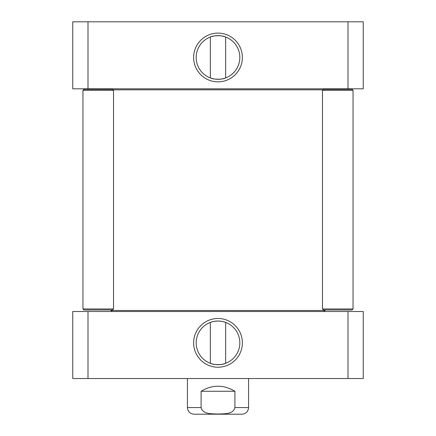 <?xml version="1.0" encoding="UTF-8"?>
<svg xmlns="http://www.w3.org/2000/svg" width="436" height="436" viewBox="0 0 436 436"><rect width="100%" height="100%" fill="white"/><g stroke="black" fill="none" stroke-linecap="round" stroke-linejoin="round"><path stroke-width="0.65" d="M113.022 89.832L322.978 89.832M325.016 309.985L325.016 310.492L110.984 310.492L110.984 309.985M201.1 391.266C212.365 384.53 223.635 384.53 234.9 391.266L234.9 407.573C233.14 414.62 223.761 413.715 218 414.02C212.239 413.715 202.86 414.62 201.1 407.573L201.1 391.266L234.9 391.266M234.9 407.573L248.575 407.573C248.182 411.6 245.975 413.808 241.953 414.2L194.047 414.2C190.025 413.808 187.818 411.6 187.425 407.573L187.425 378.53M238.503 414.2L197.497 414.2M225.058 363.51C222.91 364.943 213.09 364.943 210.942 363.51M225.646 322.411L225.646 363.297M210.942 322.199C212.332 321.588 214.686 321.201 218 321.027C221.314 321.201 223.668 321.588 225.058 322.199C223.668 321.588 221.314 321.201 218 321.027C214.686 321.201 212.332 321.588 210.942 322.199M348.004 378.53L363.237 378.53L363.237 311.511L72.763 311.511L72.763 378.53L348.004 378.53L348.004 311.511M239.827 342.854A21.827 21.827 0 0 1 207.089 361.755A21.827 21.827 0 0 1 207.089 323.953A21.827 21.827 0 0 1 239.827 342.854M242.372 342.854A24.372 24.372 0 0 0 205.814 321.746A24.372 24.372 0 0 0 205.814 363.962A24.372 24.372 0 0 0 242.372 342.854M87.996 311.511L87.996 378.53M352.026 89.326L353.046 90.345L352.026 89.326L323.49 89.326L322.471 90.345L353.046 90.345L353.046 308.966L322.471 308.966L322.471 90.345M322.471 308.966L323.49 309.985L352.026 309.985L353.046 308.966M113.529 90.345L112.51 89.326L83.974 89.326L82.954 90.345L113.529 90.345L113.529 308.966L82.954 308.966L82.954 90.345M82.954 308.966L83.974 309.985L112.51 309.985L113.529 308.966M210.942 36.82C213.09 35.381 222.91 35.381 225.058 36.82M210.354 77.919L210.354 37.027M225.058 78.126C222.91 79.565 213.09 79.565 210.942 78.126C213.09 79.565 222.91 79.565 225.058 78.126M363.237 21.8L72.763 21.8L72.763 88.813L363.237 88.813L363.237 21.8M196.173 57.47A21.827 21.827 0 0 1 228.911 38.57A21.827 21.827 0 0 1 228.911 76.376A21.827 21.827 0 0 1 196.173 57.47M193.628 57.47A24.372 24.372 0 0 0 230.186 78.584A24.372 24.372 0 0 0 230.186 36.362A24.372 24.372 0 0 0 193.628 57.47M348.004 21.8L348.004 88.813M87.996 21.8L87.996 88.813M187.425 407.573L201.1 407.573M112.003 88.813L111.491 89.326M323.997 88.813L324.509 89.326M323.997 311.511L325.016 310.492M112.003 311.511L110.984 310.492M248.575 407.573L248.575 378.53M210.354 322.411L210.354 363.297M225.646 77.919L225.646 37.027"/></g></svg>
